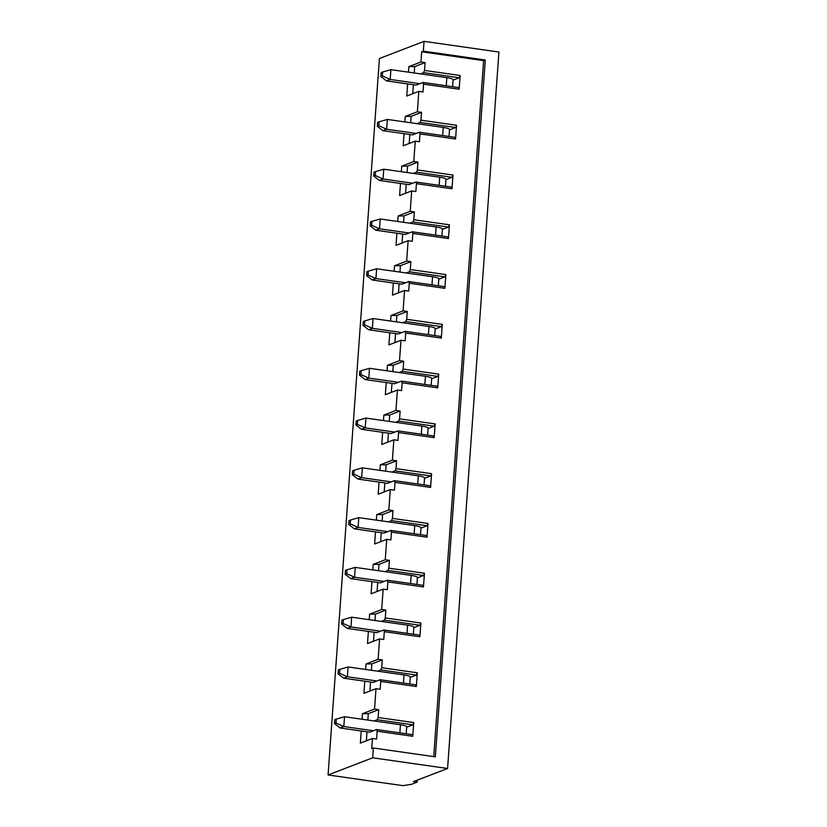 <?xml version="1.0" encoding="UTF-8"?>
<svg xmlns="http://www.w3.org/2000/svg" width="827" height="827" viewBox="0 0 827 827"><rect width="100%" height="100%" fill="white"/><g stroke="black" fill="none" stroke-linecap="round" stroke-linejoin="round"><path stroke-width="1.24" d="M336.258 719.108L334.77 719.686L334.49 723.604L335.979 723.036L336.258 719.108L344.518 716.73L343.815 726.53L340.104 727.956L369.69 732.184L376.564 729.538L412.156 734.614L412.766 736.288L377.164 731.213L376.605 739.049L372.45 738.459L371.716 748.642L373.39 748.001L435.333 756.839L485.284 59.989L423.341 51.15L424.044 41.35L498.929 52.039L447.572 768.49L413.366 781.649L417.066 782.177L417.211 780.171M373.401 730.758L343.815 726.53L335.979 723.036M406.202 733.766L406.698 726.861A9.986 1.819 -175.9 0 0 400.454 724.721L344.518 716.73M334.49 723.604L340.104 727.956M339.825 669.332L338.346 669.911L338.057 673.829L339.546 673.261L339.825 669.332L348.084 666.955L347.381 676.755L343.67 678.181L373.256 682.409L380.131 679.763L415.723 684.839L416.332 686.513L417.315 672.796L416.426 675.049L380.833 669.963L377.67 671.183M376.967 680.983L347.381 676.755L339.546 673.261M409.778 683.991L410.275 677.086A9.986 1.819 -175.9 0 0 404.021 674.935L348.084 666.955M338.057 673.829L343.67 678.181M343.401 619.557L341.913 620.136L341.634 624.054L343.112 623.486L343.401 619.557L351.661 617.18L350.958 626.98L347.237 628.406L376.823 632.634L383.697 629.988L419.299 635.064L419.899 636.738L420.881 623.02L419.992 625.264L384.4 620.188L381.247 621.408M380.544 631.208L350.958 626.98L343.112 623.486M413.345 634.216L413.841 627.311A9.986 1.819 -175.9 0 0 407.587 625.16L351.661 617.18M341.634 624.054L347.237 628.406M346.968 569.782L345.479 570.361L345.2 574.279L346.689 573.7L346.968 569.782L355.228 567.405L354.525 577.205L350.803 578.631L380.389 582.859L387.263 580.213L422.866 585.289L423.465 586.963L424.447 573.245L423.569 575.489L387.966 570.413L384.813 571.633M384.11 581.422L354.525 577.205L346.689 573.7M416.911 584.441L417.408 577.535A9.986 1.819 -175.9 0 0 411.164 575.385L355.228 567.405M345.2 574.279L350.803 578.631M350.534 520.007L349.046 520.586L348.767 524.504L350.255 523.925L350.534 520.007L358.794 517.63L358.091 527.43L354.37 528.856L383.955 533.084L390.84 530.438L426.432 535.514L427.032 537.188L428.014 523.47L427.135 525.714L391.543 520.638L388.38 521.858M387.677 531.647L358.091 527.43L350.255 523.925M420.478 534.666L420.974 527.76A9.986 1.819 -175.9 0 0 414.73 525.61L358.794 517.63M348.767 524.504L354.37 528.856M354.101 470.232L352.612 470.811L352.333 474.729L353.822 474.15L354.101 470.232L362.36 467.855L361.657 477.655L357.936 479.081L387.522 483.309L394.407 480.663L429.999 485.738L430.598 487.413L431.58 473.695L430.702 475.938L395.11 470.863L391.946 472.083M391.243 481.872L361.657 477.655L353.822 474.15M424.044 484.891L424.54 477.985A9.986 1.819 -175.9 0 0 418.297 475.835L362.36 467.855M352.333 474.729L357.936 479.081M357.667 420.457L356.179 421.036L355.899 424.954L357.388 424.375L357.667 420.457L365.927 418.08L365.224 427.879L361.513 429.306L391.099 433.534L397.973 430.888L433.565 435.963L434.165 437.638L435.157 423.92L434.268 426.163L398.676 421.088L395.513 422.308M394.81 432.097L365.224 427.879L357.388 424.375M427.611 435.116L428.107 428.21A9.986 1.819 -175.9 0 0 421.863 426.06L365.927 418.08M355.899 424.954L361.513 429.306M361.234 370.682L359.745 371.261L359.466 375.179L360.954 374.6L361.234 370.682L369.493 368.304L368.79 378.104L365.079 379.531L394.665 383.759L401.54 381.113L437.132 386.188L437.741 387.863L438.723 374.145L437.834 376.388L402.242 371.313L399.079 372.532M398.376 382.322L368.79 378.104L360.954 374.6M431.177 385.341L431.673 378.435A9.986 1.819 -175.9 0 0 425.429 376.285L369.493 368.304M359.466 375.179L365.079 379.531M364.8 320.907L363.322 321.486L363.032 325.404L364.521 324.825L364.8 320.907L373.06 318.529L372.367 328.329L368.646 329.756L398.232 333.984L405.106 331.338L440.698 336.413L441.308 338.088L442.29 324.37L441.401 326.613L405.809 321.538L402.646 322.757M401.943 332.547L372.367 328.329L364.521 324.825M434.754 335.566L435.25 328.66A9.986 1.819 -175.9 0 0 428.996 326.51L373.06 318.529M363.032 325.404L368.646 329.756M368.377 271.132L366.888 271.711L366.609 275.629L368.087 275.05L368.377 271.132L376.636 268.754L375.934 278.554L372.212 279.981L401.798 284.209L408.672 281.562L444.275 286.638L444.874 288.313L445.856 274.595L444.978 276.838L409.375 271.763L406.222 272.972M405.519 282.772L375.934 278.554L368.087 275.05M438.32 285.791L438.817 278.885A9.986 1.819 -175.9 0 0 432.562 276.735L376.636 268.754M366.609 275.629L372.212 279.981M371.943 221.357L370.455 221.925L370.176 225.854L371.664 225.275L371.943 221.357L380.203 218.979L379.5 228.779L375.778 230.206L405.364 234.434L412.239 231.787L447.841 236.863L448.441 238.538L449.423 224.82L448.544 227.063L412.942 221.987L409.789 223.197M409.086 232.997L379.5 228.779L371.664 225.275M441.887 236.015L442.383 229.11A9.986 1.819 -175.9 0 0 436.139 226.96L380.203 218.979M370.176 225.854L375.778 230.206M375.51 171.582L374.021 172.15L373.742 176.079L375.231 175.5L375.51 171.582L383.769 169.204L383.066 179.004L379.345 180.431L408.931 184.659L415.816 182.012L451.408 187.088L452.007 188.763L452.989 175.045L452.111 177.288L416.519 172.212L413.355 173.422M412.652 183.222L383.066 179.004L375.231 175.5M445.453 186.24L445.949 179.335A9.986 1.819 -175.9 0 0 439.706 177.185L383.769 169.204M373.742 176.079L379.345 180.431M379.076 121.807L377.588 122.375L377.308 126.304L378.797 125.725L379.076 121.807L387.336 119.429L386.633 129.229L382.911 130.656L412.497 134.884L419.382 132.237L454.974 137.313L455.574 138.988L456.556 125.27L455.677 127.513L420.085 122.437L416.922 123.647M416.219 133.447L386.633 129.229L378.797 125.725M449.02 136.465L449.516 129.56A9.986 1.819 -175.9 0 0 443.272 127.41L387.336 119.429M377.308 126.304L382.911 130.656M382.643 72.032L381.154 72.6L380.875 76.529L382.363 75.95L382.643 72.032L390.902 69.654L390.199 79.454L386.488 80.881L416.074 85.109L422.948 82.462L458.54 87.538L459.14 89.213L423.548 84.137L422.948 82.462M419.785 83.672L390.199 79.454L382.363 75.95M452.586 86.69L453.082 79.785A9.986 1.819 -175.9 0 0 446.838 77.635L390.902 69.654M380.875 76.529L386.488 80.881M417.066 782.177L411.495 784.316L402.956 785.65L328.071 774.961L379.428 58.51L424.044 41.35M328.071 774.961L372.688 757.801L373.39 748.001M361.234 730.975L360.365 743.101L372.45 738.459M362.071 719.242L362.474 713.711L374.548 709.059L378.714 709.659L378.146 717.495L413.748 722.571L412.766 736.288M364.8 681.2L363.932 693.326L376.016 688.684L374.548 709.059M365.637 669.467L366.041 663.936L378.115 659.284L382.281 659.884L381.723 667.72L417.315 672.796M368.366 631.425L367.498 643.551L379.583 638.909L378.115 659.284M369.204 619.692L369.607 614.161L381.692 609.509L385.847 610.109L385.289 617.945L420.881 623.02M371.933 581.65L371.065 593.776L383.149 589.134L381.692 609.509M372.781 569.917L373.173 564.386L385.258 559.734L389.414 560.334L388.855 568.17L424.447 573.245M375.499 531.875L374.631 544.001L386.716 539.359L385.258 559.734M376.347 520.142L376.74 514.611L388.824 509.959L392.98 510.559L392.422 518.395L428.014 523.47M379.066 482.1L378.197 494.226L390.282 489.584L388.824 509.959M379.913 470.356L380.306 464.836L392.391 460.184L396.557 460.784L395.988 468.62L431.58 473.695M382.643 432.325L381.774 444.45L393.848 439.809L392.391 460.184M383.48 420.581L383.873 415.061L395.957 410.409L400.123 410.998L399.555 418.844L435.157 423.92M386.209 382.55L385.341 394.675L397.425 390.034L395.957 410.409M387.046 370.806L387.45 365.286L399.524 360.634L403.69 361.223L403.121 369.069L438.723 374.145M389.775 332.774L388.907 344.9L400.992 340.259L399.524 360.634M390.613 321.031L391.016 315.511L403.09 310.859L407.256 311.448L406.698 319.294L442.29 324.37M393.342 282.999L392.474 295.125L404.558 290.473L403.09 310.859M394.179 271.256L394.582 265.736L406.667 261.084L410.823 261.673L410.264 269.519L445.856 274.595M396.908 233.224L396.04 245.35L408.125 240.698L406.667 261.084M397.756 221.481L398.149 215.961L410.233 211.309L414.389 211.898L413.831 219.744L449.423 224.82M400.475 183.449L399.606 195.575L411.691 190.923L410.233 211.309M401.322 171.706L401.715 166.186L413.8 161.534L417.955 162.123L417.397 169.969L452.989 175.045M404.052 133.674L403.173 145.8L415.257 141.148L413.8 161.534M404.889 121.931L405.282 116.4L417.366 111.759L421.532 112.348L420.964 120.194L456.556 125.27M407.618 83.899L406.75 96.025L418.824 91.373L417.366 111.759M408.455 72.156L408.848 66.625L420.933 61.984L425.099 62.573L424.53 70.419L460.132 75.495L459.243 77.738L423.651 72.662L420.488 73.872M433.72 756.612L483.609 60.629L421.667 51.791L420.933 61.984M421.667 51.791L423.341 51.15M372.688 757.801L447.572 768.49M459.14 89.213L460.132 75.495M423.548 84.137L422.99 91.973L418.824 91.373M455.574 138.988L419.982 133.912L419.423 141.748L415.257 141.148M452.007 188.763L416.415 183.687L415.857 191.523L411.691 190.923M448.441 238.538L412.849 233.462L412.28 241.298L408.125 240.698M444.874 288.313L409.282 283.237L408.714 291.073L404.558 290.473M441.308 338.088L405.706 333.012L405.147 340.848L400.992 340.259M437.741 387.863L402.139 382.787L401.581 390.623L397.425 390.034M434.165 437.638L398.573 432.562L398.014 440.398L393.848 439.809M430.598 487.413L395.006 482.337L394.448 490.173L390.282 489.584M427.032 537.188L391.44 532.112L390.882 539.948L386.716 539.359M423.465 586.963L387.873 581.888L387.305 589.723L383.149 589.134M419.899 636.738L384.307 631.663L383.738 639.498L379.583 638.909M416.332 686.513L380.73 681.438L380.172 689.273L376.016 688.684M413.748 722.571L412.859 724.824L406.677 727.202M412.859 724.824L377.267 719.738L374.104 720.958M362.474 713.711L368.304 713.66L367.839 720.059M367.002 731.802L366.361 740.796M368.304 713.66L378.714 709.659M377.267 719.738L378.146 717.495M377.164 731.213L376.564 729.538M380.833 669.963L381.723 667.72M366.041 663.936L371.871 663.885L382.281 659.884M371.871 663.885L371.416 670.283M370.568 682.027L369.927 691.021M380.73 681.438L380.131 679.763M384.4 620.188L385.289 617.945M369.607 614.161L375.437 614.11L385.847 610.109M375.437 614.11L374.982 620.508M374.135 632.252L373.494 641.245M384.307 631.663L383.697 629.988M387.966 570.413L388.855 568.17M373.173 564.386L379.004 564.334L389.414 560.334M379.004 564.334L378.549 570.733M377.701 582.477L377.06 591.47M387.873 581.888L387.263 580.213M391.543 520.638L392.422 518.395M376.74 514.611L382.57 514.559L392.98 510.559M382.57 514.559L382.115 520.958M381.278 532.702L380.627 541.695M391.44 532.112L390.84 530.438M395.11 470.863L395.988 468.62M380.306 464.836L386.147 464.784L396.557 460.784M386.147 464.784L385.682 471.183M384.844 482.927L384.193 491.92M395.006 482.337L394.407 480.663M398.676 421.088L399.555 418.844M383.873 415.061L389.713 415.009L400.123 410.998M389.713 415.009L389.248 421.408M388.411 433.152L387.76 442.145M398.573 432.562L397.973 430.888M402.242 371.313L403.121 369.069M387.45 365.286L393.28 365.234L403.69 361.223M393.28 365.234L392.815 371.633M391.977 383.377L391.336 392.37M402.139 382.787L401.54 381.113M405.809 321.538L406.698 319.294M391.016 315.511L396.846 315.459L407.256 311.448M396.846 315.459L396.391 321.858M395.544 333.601L394.903 342.595M405.706 333.012L405.106 331.338M409.375 271.763L410.264 269.519M394.582 265.736L400.413 265.684L410.823 261.673M400.413 265.684L399.958 272.083M399.11 283.826L398.469 292.82M409.282 283.237L408.672 281.562M412.942 221.987L413.831 219.744M398.149 215.961L403.979 215.909L414.389 211.898M403.979 215.909L403.524 222.308M402.677 234.051L402.036 243.045M412.849 233.462L412.239 231.787M416.519 172.212L417.397 169.969M401.715 166.186L407.546 166.134L417.955 162.123M407.546 166.134L407.091 172.533M406.253 184.276L405.602 193.27M416.415 183.687L415.816 182.012M420.085 122.437L420.964 120.194M405.282 116.4L411.122 116.359L421.532 112.348M411.122 116.359L410.657 122.758M409.82 134.501L409.169 143.495M419.982 133.912L419.382 132.237M423.651 72.662L424.53 70.419M408.848 66.625L414.689 66.584L425.099 62.573M414.689 66.584L414.224 72.983M413.386 84.726L412.745 93.72M459.243 77.738L453.062 80.116M483.609 60.629L485.284 59.989M455.677 127.513L449.495 129.891M452.111 177.288L445.929 179.666M448.544 227.063L442.352 229.441M444.978 276.838L438.786 279.216M441.401 326.613L435.219 328.991M437.834 376.388L431.653 378.766M434.268 426.163L428.086 428.541M430.702 475.938L424.52 478.316M427.135 525.714L420.953 528.102M423.569 575.489L417.377 577.877M419.992 625.264L413.81 627.652M416.426 675.049L410.244 677.427M399.875 732.867L400.454 724.721M403.442 683.092L404.021 674.935M407.008 633.317L407.587 625.16M410.574 583.542L411.164 575.385M414.141 533.766L414.73 525.61M417.707 483.991L418.297 475.835M421.284 434.216L421.863 426.06M424.851 384.441L425.429 376.285M428.417 334.666L428.996 326.51M431.983 284.891L432.562 276.735M435.55 235.106L436.139 226.96M439.116 185.331L439.706 177.185M442.683 135.556L443.272 127.41M446.26 85.781L446.838 77.635"/></g></svg>
